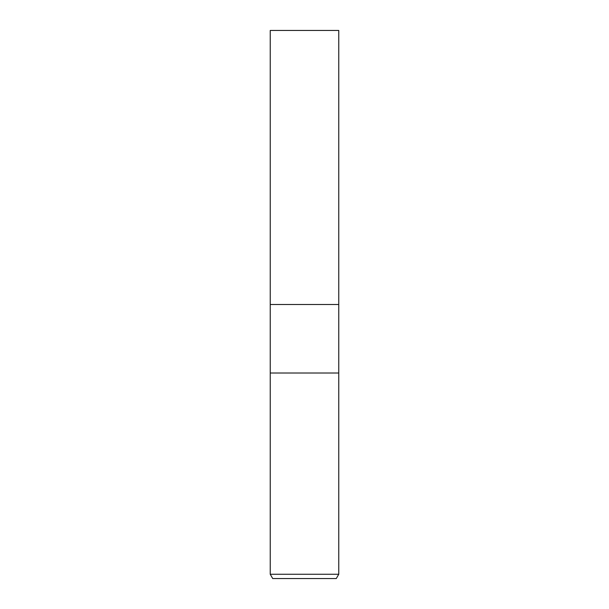 <?xml version="1.0" encoding="UTF-8"?>
<svg xmlns="http://www.w3.org/2000/svg" width="609" height="609" viewBox="0 0 609 609"><rect width="100%" height="100%" fill="white"/><g stroke="black" fill="none" stroke-linecap="round" stroke-linejoin="round"><path stroke-width="0.91" d="M270.244 574.264L270.244 373.012L338.756 373.012L338.756 304.5L304.5 304.5L338.756 304.5L338.756 30.45L270.244 30.45L270.244 304.5L304.5 304.5L270.244 304.5L270.244 373.012L338.756 373.012L338.756 574.264L270.244 574.264L272.718 578.55L336.282 578.55L338.756 574.264"/></g></svg>
